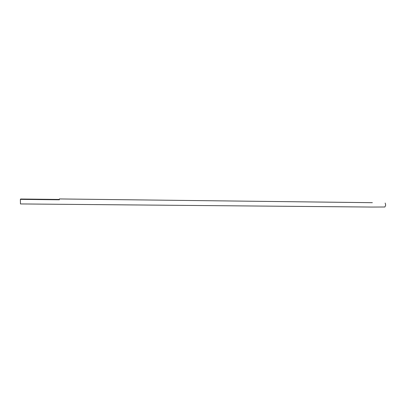 <?xml version="1.0" encoding="UTF-8"?>
<svg xmlns="http://www.w3.org/2000/svg" width="406" height="406" viewBox="0 0 406 406"><rect width="100%" height="100%" fill="white"/><g stroke="black" fill="none" stroke-linecap="round" stroke-linejoin="round"><path stroke-width="0.61" d="M385.177 203.046L385.69 205.152L384.908 206.994L371.84 207.055L20.457 203.939L20.371 199.371L59.367 199.798L59.377 198.945L372.368 202.685M20.371 199.371L20.61 199.016L59.372 199.447"/></g></svg>
